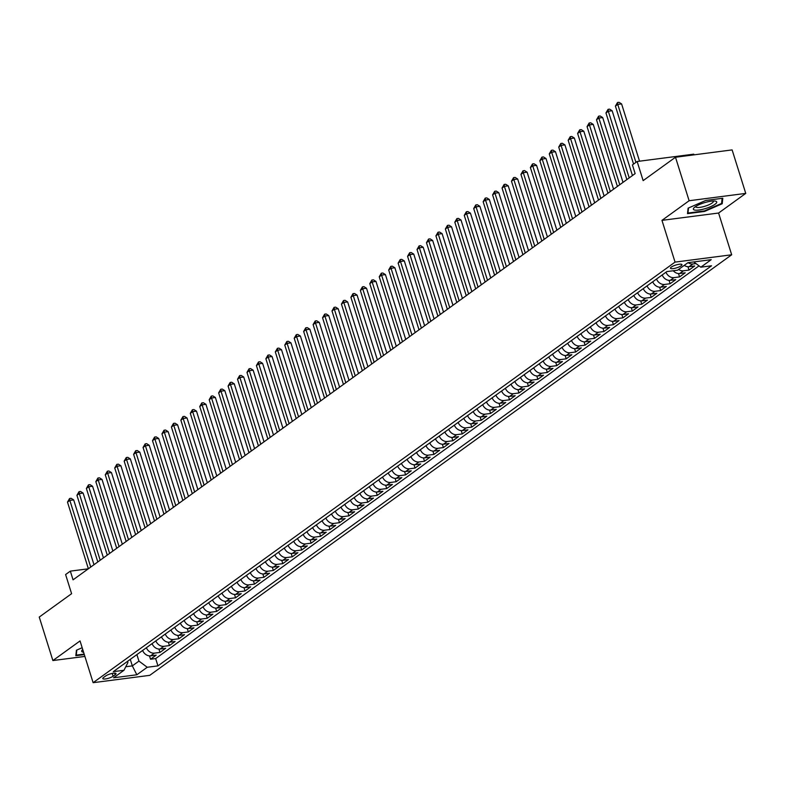 <?xml version="1.0" encoding="UTF-8"?>
<svg xmlns="http://www.w3.org/2000/svg" width="785" height="785" viewBox="0 0 785 785"><rect width="100%" height="100%" fill="white"/><g stroke="black" fill="none" stroke-linecap="round" stroke-linejoin="round"><path stroke-width="1.18" d="M671.322 267.077A6.015 1.462 162.6 0 0 670.478 268.244A6.015 1.462 162.6 0 0 674.855 268.323A6.015 1.462 162.6 0 0 681.115 265.811A6.015 1.462 162.6 0 0 681.959 264.643A6.015 1.462 162.6 0 0 677.573 264.565A6.015 1.462 162.6 0 0 671.322 267.077M693.989 154.851L693.773 154.154L637.145 161.494L632.425 164.909L635.143 173.603L73.054 579.84L70.336 571.137L65.606 574.551L71.602 593.686L39.25 617.069L52.88 660.558L84.888 656.417M745.75 193.395L732.12 149.906L675.492 157.245L689.122 200.734L661.961 220.359L675.051 262.111L731.679 254.782L718.589 213.029L745.75 193.395L689.122 200.734M675.051 262.111L93.121 682.685L149.749 675.345L731.679 254.782M142.595 650.471A7.516 5.897 54.1 0 0 150.612 655.867L156.205 655.141L150.534 659.233L149.484 655.897M146.373 647.743A7.516 5.897 54.1 0 0 154.39 653.13L159.983 652.413L158.933 649.067M159.983 652.413L165.645 648.312L160.061 649.038A7.516 5.897 54.1 0 1 152.045 643.641M161.484 636.812A7.516 5.897 54.1 0 0 169.511 642.208L175.094 641.482L169.423 645.584L168.382 642.238M170.934 629.992A7.516 5.897 54.1 0 0 178.951 635.379L184.544 634.663L178.872 638.755L177.822 635.408M180.383 623.162A7.516 5.897 54.1 0 0 188.4 628.559L193.983 627.833L188.321 631.925L187.272 628.589M189.833 616.333A7.516 5.897 54.1 0 0 197.849 621.73L203.433 621.004L197.771 625.105L196.721 621.759M199.272 609.503A7.516 5.897 54.1 0 0 207.299 614.9L212.882 614.174L207.211 618.276L206.17 614.93M208.722 602.674A7.516 5.897 54.1 0 0 216.738 608.071L222.332 607.345L216.66 611.446L215.61 608.1M218.171 595.854A7.516 5.897 54.1 0 0 226.188 601.241L231.771 600.525L226.109 604.617L225.06 601.271M227.611 589.025A7.516 5.897 54.1 0 0 235.637 594.422L241.221 593.695L235.559 597.787L234.509 594.451M237.06 582.195A7.516 5.897 54.1 0 0 245.087 587.592L250.67 586.866L244.999 590.968L243.958 587.622M246.51 575.366A7.516 5.897 54.1 0 0 254.526 580.763L260.12 580.036L254.448 584.138L253.398 580.792M255.959 568.546A7.516 5.897 54.1 0 0 263.976 573.933L269.559 573.217L263.897 577.309L262.847 573.963M265.399 561.717A7.516 5.897 54.1 0 0 273.425 567.104L279.009 566.387L273.337 570.479L272.297 567.143M274.848 554.887A7.516 5.897 54.1 0 0 282.875 560.284L288.458 559.558L282.786 563.65L281.736 560.313M284.298 548.058A7.516 5.897 54.1 0 0 292.314 553.454L297.908 552.728L292.236 556.83L291.186 553.484M293.747 541.228A7.516 5.897 54.1 0 0 301.764 546.625L307.347 545.899L301.685 550L300.635 546.654M303.187 534.408A7.516 5.897 54.1 0 0 311.213 539.795L316.797 539.079L311.125 543.171L310.085 539.825M312.636 527.579A7.516 5.897 54.1 0 0 320.663 532.976L326.246 532.25L320.574 536.341L319.524 533.005M322.085 520.749A7.516 5.897 54.1 0 0 330.102 526.146L335.695 525.42L330.024 529.512L328.974 526.176M331.535 513.92A7.516 5.897 54.1 0 0 339.552 519.317L345.135 518.591L339.473 522.692L338.423 519.346M340.975 507.09A7.516 5.897 54.1 0 0 349.001 512.487L354.584 511.761L348.913 515.863L347.873 512.517M350.424 500.271A7.516 5.897 54.1 0 0 358.451 505.658L364.034 504.941L358.362 509.033L357.312 505.687M359.873 493.441A7.516 5.897 54.1 0 0 367.89 498.838L373.483 498.112L367.812 502.204L366.762 498.867M369.323 486.612A7.516 5.897 54.1 0 0 377.34 492.009L382.923 491.282L377.261 495.384L376.211 492.038M378.762 479.782A7.516 5.897 54.1 0 0 386.789 485.179L392.372 484.453L386.701 488.555L385.661 485.209M388.212 472.953A7.516 5.897 54.1 0 0 396.229 478.35L401.822 477.633L396.15 481.725L395.1 478.379M397.661 466.133A7.516 5.897 54.1 0 0 405.678 471.52L411.262 470.804L405.6 474.896L404.55 471.549M407.111 459.303A7.516 5.897 54.1 0 0 415.128 464.7L420.711 463.974L415.049 468.066L413.999 464.73M416.55 452.474A7.516 5.897 54.1 0 0 424.577 457.871L430.16 457.145L424.489 461.246L423.449 457.9M426 445.644A7.516 5.897 54.1 0 0 434.017 451.041L439.61 450.315L433.938 454.417L432.888 451.071M435.449 438.825A7.516 5.897 54.1 0 0 443.466 444.212L449.049 443.496L443.388 447.587L442.338 444.241M444.889 431.995A7.516 5.897 54.1 0 0 452.916 437.392L458.499 436.666L452.837 440.758L451.787 437.422M454.338 425.166A7.516 5.897 54.1 0 0 462.365 430.563L467.948 429.837L462.277 433.928L461.227 430.592M463.788 418.336A7.516 5.897 54.1 0 0 471.805 423.733L477.398 423.007L471.726 427.109L470.676 423.763M473.237 411.507A7.516 5.897 54.1 0 0 481.254 416.904L486.837 416.178L481.176 420.279L480.126 416.933M482.677 404.687A7.516 5.897 54.1 0 0 490.703 410.074L496.287 409.358L490.615 413.45L489.575 410.104M492.126 397.858A7.516 5.897 54.1 0 0 500.153 403.254L505.736 402.528L500.065 406.62L499.015 403.284M501.576 391.028A7.516 5.897 54.1 0 0 509.593 396.425L515.186 395.699L509.514 399.8L508.464 396.454M511.025 384.199A7.516 5.897 54.1 0 0 519.042 389.596L524.625 388.869L518.963 392.971L517.914 389.625M520.465 377.369A7.516 5.897 54.1 0 0 528.491 382.766L534.075 382.04L528.403 386.141L527.363 382.795M529.914 370.549A7.516 5.897 54.1 0 0 537.941 375.936L543.524 375.22L537.853 379.312L536.803 375.966M539.364 363.72A7.516 5.897 54.1 0 0 547.38 369.117L552.974 368.391L547.302 372.483L546.252 369.146M548.813 356.89A7.516 5.897 54.1 0 0 556.83 362.287L562.413 361.561L556.751 365.663L555.702 362.317M558.253 350.061A7.516 5.897 54.1 0 0 566.279 355.458L571.863 354.732L566.191 358.833L565.151 355.487M567.702 343.231A7.516 5.897 54.1 0 0 575.719 348.628L581.312 347.912L575.64 352.004L574.591 348.658M577.152 336.412A7.516 5.897 54.1 0 0 585.168 341.799L590.752 341.082L585.09 345.174L584.04 341.828M586.601 329.582A7.516 5.897 54.1 0 0 594.618 334.979L600.201 334.253L594.539 338.345L593.489 335.009M596.041 322.753A7.516 5.897 54.1 0 0 604.067 328.15L609.651 327.423L603.979 331.525L602.939 328.179M605.49 315.923A7.516 5.897 54.1 0 0 613.507 321.32L619.1 320.594L613.428 324.696L612.379 321.35M614.94 309.104A7.516 5.897 54.1 0 0 622.956 314.491L628.54 313.774L622.878 317.866L621.828 314.52M624.379 302.274A7.516 5.897 54.1 0 0 632.406 307.671L637.989 306.945L632.327 311.037L631.277 307.7M633.829 295.445A7.516 5.897 54.1 0 0 641.855 300.841L647.439 300.115L641.767 304.207L640.717 300.871M643.278 288.615A7.516 5.897 54.1 0 0 651.295 294.012L656.888 293.286L651.216 297.387L650.166 294.041M652.727 281.786A7.516 5.897 54.1 0 0 660.744 287.182L666.328 286.456L660.666 290.558L659.616 287.212M662.167 274.966A7.516 5.897 54.1 0 0 670.194 280.353L675.777 279.637L670.105 283.728L669.065 280.382M673.265 270.747A7.516 5.897 54.1 0 0 679.643 273.533L685.226 272.807L679.555 276.899L678.505 273.563M684.275 265.34A7.516 5.897 54.1 0 0 689.083 266.704L694.676 265.978L689.004 270.079L687.954 266.733M113.109 676.228L115.189 674.727A5.829 1.413 162.6 0 0 116.003 673.599A5.829 1.413 162.6 0 0 111.764 673.52A5.829 1.413 162.6 0 0 105.7 675.954L103.62 677.455A5.829 1.413 162.6 0 0 102.806 678.583A5.829 1.413 162.6 0 0 107.045 678.662A5.829 1.413 162.6 0 0 113.109 676.228L112.226 673.412M130.281 659.371L132.322 665.886L138.935 661.098L147.237 667.27L157.952 665.876L711.534 265.791L700.819 267.185L711.21 259.668L687.954 262.681L677.563 270.197L666.848 271.581L113.266 671.666L123.971 670.282L127.916 662.53L127.543 661.343M147.237 667.27L136.845 674.776L113.58 677.789L123.971 670.282M150.534 659.233L155.656 658.576L699.042 265.86M695.961 263.574L692.861 263.966A7.516 5.897 -125.9 0 1 688.131 262.661M689.004 270.079L683.421 270.796A7.516 5.897 -125.9 0 1 678.613 269.432M679.555 276.899L673.972 277.625A7.516 5.897 -125.9 0 1 665.955 272.228M670.105 283.728L664.522 284.455A7.516 5.897 -125.9 0 1 656.505 279.058M660.666 290.558L655.073 291.284A7.516 5.897 -125.9 0 1 647.056 285.887M651.216 297.387L645.633 298.104A7.516 5.897 -125.9 0 1 637.606 292.717M641.767 304.207L636.184 304.933A7.516 5.897 -125.9 0 1 628.167 299.536M632.327 311.037L626.734 311.763A7.516 5.897 -125.9 0 1 618.717 306.366M622.878 317.866L617.295 318.592A7.516 5.897 -125.9 0 1 609.268 313.195M613.428 324.696L607.845 325.422A7.516 5.897 -125.9 0 1 599.818 320.025M603.979 331.525L598.396 332.241A7.516 5.897 -125.9 0 1 590.379 326.854M594.539 338.345L588.946 339.071A7.516 5.897 -125.9 0 1 580.929 333.674M585.09 345.174L579.507 345.9A7.516 5.897 -125.9 0 1 571.48 340.504M575.64 352.004L570.057 352.73A7.516 5.897 -125.9 0 1 562.031 347.333M566.191 358.833L560.608 359.559A7.516 5.897 -125.9 0 1 552.591 354.163M556.751 365.663L551.158 366.379A7.516 5.897 -125.9 0 1 543.141 360.992M547.302 372.483L541.719 373.209A7.516 5.897 -125.9 0 1 533.692 367.812M537.853 379.312L532.269 380.038A7.516 5.897 -125.9 0 1 524.243 374.641M528.403 386.141L522.82 386.868A7.516 5.897 -125.9 0 1 514.803 381.471M518.963 392.971L513.37 393.687A7.516 5.897 -125.9 0 1 505.354 388.3M509.514 399.8L503.931 400.517A7.516 5.897 -125.9 0 1 495.904 395.12M500.065 406.62L494.481 407.346A7.516 5.897 -125.9 0 1 486.464 401.949M490.615 413.45L485.032 414.176A7.516 5.897 -125.9 0 1 477.015 408.779M481.176 420.279L475.582 421.005A7.516 5.897 -125.9 0 1 467.566 415.608M471.726 427.109L466.143 427.825A7.516 5.897 -125.9 0 1 458.116 422.438M462.277 433.928L456.693 434.654A7.516 5.897 -125.9 0 1 448.677 429.258M452.837 440.758L447.244 441.484A7.516 5.897 -125.9 0 1 439.227 436.087M443.388 447.587L437.804 448.313A7.516 5.897 -125.9 0 1 429.778 442.917M433.938 454.417L428.355 455.143A7.516 5.897 -125.9 0 1 420.328 449.746M424.489 461.246L418.905 461.963A7.516 5.897 -125.9 0 1 410.889 456.576M415.049 468.066L409.456 468.792A7.516 5.897 -125.9 0 1 401.439 463.395M405.6 474.896L400.016 475.622A7.516 5.897 -125.9 0 1 391.99 470.225M396.15 481.725L390.567 482.451A7.516 5.897 -125.9 0 1 382.54 477.054M386.701 488.555L381.117 489.281A7.516 5.897 -125.9 0 1 373.101 483.884M377.261 495.384L371.668 496.1A7.516 5.897 -125.9 0 1 363.651 490.713M367.812 502.204L362.228 502.93A7.516 5.897 -125.9 0 1 354.202 497.533M358.362 509.033L352.779 509.759A7.516 5.897 -125.9 0 1 344.752 504.362M348.913 515.863L343.33 516.589A7.516 5.897 -125.9 0 1 335.313 511.192M339.473 522.692L333.88 523.409A7.516 5.897 -125.9 0 1 325.863 518.021M330.024 529.512L324.44 530.238A7.516 5.897 -125.9 0 1 316.414 524.841M320.574 536.341L314.991 537.068A7.516 5.897 -125.9 0 1 306.964 531.671M311.125 543.171L305.542 543.897A7.516 5.897 -125.9 0 1 297.525 538.5M301.685 550L296.092 550.727A7.516 5.897 -125.9 0 1 288.075 545.33M292.236 556.83L286.653 557.546A7.516 5.897 -125.9 0 1 278.626 552.159M282.786 563.65L277.203 564.376A7.516 5.897 -125.9 0 1 269.186 558.979M273.337 570.479L267.754 571.205A7.516 5.897 -125.9 0 1 259.737 565.808M263.897 577.309L258.304 578.035A7.516 5.897 -125.9 0 1 250.287 572.638M254.448 584.138L248.865 584.864A7.516 5.897 -125.9 0 1 240.838 579.467M244.999 590.968L239.415 591.684A7.516 5.897 -125.9 0 1 231.398 586.297M235.559 597.787L229.966 598.513A7.516 5.897 -125.9 0 1 221.949 593.117M226.109 604.617L220.526 605.343A7.516 5.897 -125.9 0 1 212.499 599.946M216.66 611.446L211.077 612.172A7.516 5.897 -125.9 0 1 203.05 606.776M207.211 618.276L201.627 618.992A7.516 5.897 -125.9 0 1 193.61 613.605M197.771 625.105L192.178 625.822A7.516 5.897 -125.9 0 1 184.161 620.425M188.321 631.925L182.738 632.651A7.516 5.897 -125.9 0 1 174.712 627.254M178.872 638.755L173.289 639.481A7.516 5.897 -125.9 0 1 165.262 634.084M169.423 645.584L163.839 646.31A7.516 5.897 -125.9 0 1 155.822 640.913M136.894 654.592L138.935 661.098M637.145 161.494L643.141 180.629L675.492 157.245M93.121 682.685L80.041 640.933L52.88 660.558M88.312 568.811L70.336 571.137M125.777 666.73L132.322 665.886L136.845 674.776M155.656 658.576L157.952 665.876M700.819 267.185L693.754 261.935M82.17 647.723L76.42 650.225L75.831 655.711L84.329 654.611M661.961 220.359L718.589 213.029M705.744 200.46L688.102 208.153L687.513 213.638L704.567 211.43L722.21 203.737L722.799 198.252L705.744 200.46M721.709 202.147L722.21 203.737M704.41 210.92L704.567 211.43M93.984 564.709L73.672 499.908L69.845 500.408L90.736 567.055M67.49 502.115L69.58 498.504L69.845 500.408L67.49 502.115L88.371 568.762M69.58 498.504L71.111 498.308L73.672 499.908M82.729 649.509A12.217 2.963 162.6 0 0 82.474 649.735A12.217 2.963 162.6 0 0 83.583 652.237M84.162 654.101L76.273 655.122L76.812 650.058M75.988 654.229L76.273 655.122M694.754 210.086A12.217 2.963 162.6 0 0 710.592 206.7A12.217 2.963 162.6 0 0 715.341 201.107A12.217 2.963 162.6 0 0 715.164 201.078A12.217 2.963 162.6 0 0 704.165 202.765A12.217 2.963 162.6 0 0 694.156 207.662A12.217 2.963 162.6 0 0 694.754 210.086M695.716 206.465A9.253 2.247 162.6 0 0 695.726 206.779A9.253 2.247 162.6 0 0 696.756 207.407A9.253 2.247 162.6 0 0 707.04 205.533A9.253 2.247 162.6 0 0 713.379 201.245A9.253 2.247 162.6 0 0 713.212 200.98M722.121 198.34L721.572 203.452L704.479 210.91L687.954 213.049L688.494 207.976M687.67 212.156L687.954 213.049M103.434 557.88L83.122 493.078L79.295 493.579L100.186 560.235M76.93 495.286L79.03 491.675L79.295 493.579L76.93 495.286L97.821 561.942M79.03 491.675L80.561 491.479L83.122 493.078M112.873 551.06L92.571 486.249L88.744 486.749L109.635 553.405M86.379 488.456L88.469 484.855L88.744 486.749L86.379 488.456L107.27 555.113M88.469 484.855L90 484.649L92.571 486.249M122.323 544.231L102.021 479.429L98.194 479.92L119.075 546.576M95.829 481.627L97.919 478.026L98.194 479.92L95.829 481.627L116.72 548.283M97.919 478.026L99.45 477.829L102.021 479.429M131.772 537.401L111.46 472.599L107.633 473.09L128.524 539.746M105.278 474.797L107.368 471.196L107.633 473.09L105.278 474.797L126.159 541.454M107.368 471.196L108.899 471L111.46 472.599M141.221 530.572L120.91 465.77L117.083 466.27L137.974 532.917M114.718 467.978L116.818 464.367L117.083 466.27L114.718 467.978L135.609 534.624M116.818 464.367L118.349 464.171L120.91 465.77M150.661 523.752L130.359 458.94L126.532 459.441L147.423 526.097M124.167 461.148L126.257 457.537L126.532 459.441L124.167 461.148L145.058 527.805M126.257 457.537L127.788 457.341L130.359 458.94M160.111 516.922L139.799 452.121L135.982 452.611L156.863 519.268M133.617 454.319L135.707 450.718L135.982 452.611L133.617 454.319L154.508 520.975M135.707 450.718L137.238 450.512L139.799 452.121M169.56 510.093L149.248 445.291L145.421 445.782L166.312 512.438M143.066 447.489L145.156 443.888L145.421 445.782L143.066 447.489L163.947 514.146M145.156 443.888L146.687 443.692L149.248 445.291M179.009 503.263L158.698 438.462L154.871 438.952L175.761 505.609M152.506 440.66L154.606 437.059L154.871 438.952L152.506 440.66L173.397 507.316M154.606 437.059L156.136 436.862L158.698 438.462M188.449 496.434L168.147 431.632L164.32 432.133L185.211 498.779M161.955 433.84L164.045 430.229L164.32 432.133L161.955 433.84L182.846 500.487M164.045 430.229L165.576 430.033L168.147 431.632M197.898 489.614L177.587 424.803L173.77 425.303L194.651 491.959M171.405 427.011L173.495 423.4L173.77 425.303L171.405 427.011L192.296 493.667M173.495 423.4L175.026 423.203L177.587 424.803M207.348 482.785L187.036 417.983L183.209 418.474L204.1 485.13M180.854 420.181L182.944 416.58L183.209 418.474L180.854 420.181L201.735 486.837M182.944 416.58L184.475 416.374L187.036 417.983M216.797 475.955L196.486 411.154L192.659 411.644L213.549 478.3M190.294 413.352L192.394 409.75L192.659 411.644L190.294 413.352L211.185 480.008M192.394 409.75L193.924 409.554L196.486 411.154M226.237 469.126L205.935 404.324L202.108 404.825L222.989 471.471M199.743 406.522L201.833 402.921L202.108 404.825L199.743 406.522L220.634 473.178M201.833 402.921L203.364 402.725L205.935 404.324M235.686 462.296L215.375 397.495L211.548 397.995L232.438 464.651M209.193 399.702L211.283 396.091L211.548 397.995L209.193 399.702L230.083 466.349M211.283 396.091L212.813 395.895L215.375 397.495M245.136 455.477L224.824 390.665L220.997 391.165L241.888 457.822M218.642 392.873L220.732 389.262L220.997 391.165L218.642 392.873L239.523 459.529M220.732 389.262L222.263 389.066L224.824 390.665M254.585 448.647L234.273 383.845L230.447 384.336L251.337 450.992M228.082 386.043L230.182 382.442L230.447 384.336L228.082 386.043L248.973 452.7M230.182 382.442L231.703 382.246L234.273 383.845M264.025 441.818L243.723 377.016L239.896 377.507L260.777 444.163M237.531 379.214L239.621 375.613L239.896 377.507L237.531 379.214L258.422 445.87M239.621 375.613L241.152 375.416L243.723 377.016M273.474 434.988L253.162 370.186L249.336 370.687L270.226 437.333M246.981 372.394L249.071 368.783L249.336 370.687L246.981 372.394L267.862 439.041M249.071 368.783L250.601 368.587L253.162 370.186M282.924 428.159L262.612 363.357L258.785 363.857L279.676 430.514M256.42 365.565L258.52 361.954L258.785 363.857L256.42 365.565L277.311 432.221M258.52 361.954L260.051 361.757L262.612 363.357M292.363 421.339L272.061 356.527L268.235 357.028L289.125 423.684M265.87 358.735L267.96 355.134L268.235 357.028L265.87 358.735L286.76 425.391M267.96 355.134L269.49 354.928L272.061 356.527M301.813 414.509L281.511 349.708L277.684 350.198L298.565 416.855M275.319 351.906L277.409 348.304L277.684 350.198L275.319 351.906L296.21 418.562M277.409 348.304L278.94 348.108L281.511 349.708M311.262 407.68L290.95 342.878L287.124 343.369L308.014 410.025M284.769 345.076L286.859 341.475L287.124 343.369L284.769 345.076L305.65 411.733M286.859 341.475L288.389 341.279L290.95 342.878M320.712 400.85L300.4 336.049L296.573 336.549L317.464 403.196M294.208 338.257L296.308 334.646L296.573 336.549L294.208 338.257L315.099 404.903M296.308 334.646L297.839 334.449L300.4 336.049M330.151 394.031L309.849 329.219L306.022 329.72L326.913 396.376M303.658 331.427L305.748 327.816L306.022 329.72L303.658 331.427L324.548 398.083M305.748 327.816L307.278 327.62L309.849 329.219M339.601 387.201L319.299 322.399L315.472 322.89L336.353 389.546M313.107 324.597L315.197 320.996L315.472 322.89L313.107 324.597L333.998 391.254M315.197 320.996L316.728 320.79L319.299 322.399M349.05 380.372L328.738 315.57L324.911 316.061L345.802 382.717M322.557 317.768L324.647 314.167L324.911 316.061L322.557 317.768L343.438 384.424M324.647 314.167L326.177 313.971L328.738 315.57M358.5 373.542L338.188 308.74L334.361 309.231L355.252 375.887M331.996 310.938L334.096 307.337L334.361 309.231L331.996 310.938L352.887 377.595M334.096 307.337L335.627 307.141L338.188 308.74M367.939 366.713L347.637 301.911L343.81 302.411L364.701 369.058M341.446 304.119L343.536 300.508L343.81 302.411L341.446 304.119L362.336 370.765M343.536 300.508L345.066 300.312L347.637 301.911M377.389 359.893L357.077 295.082L353.26 295.582L374.141 362.238M350.895 297.289L352.985 293.678L353.26 295.582L350.895 297.289L371.786 363.946M352.985 293.678L354.516 293.482L357.077 295.082M386.838 353.064L366.526 288.262L362.699 288.752L383.59 355.409M360.344 290.46L362.435 286.859L362.699 288.752L360.344 290.46L381.225 357.116M362.435 286.859L363.965 286.653L366.526 288.262M396.288 346.234L375.976 281.432L372.149 281.923L393.04 348.579M369.784 283.63L371.884 280.029L372.149 281.923L369.784 283.63L390.675 350.287M371.884 280.029L373.415 279.833L375.976 281.432M405.727 339.405L385.425 274.603L381.598 275.103L402.489 341.75M379.233 276.801L381.324 273.2L381.598 275.103L379.233 276.801L400.124 343.457M381.324 273.2L382.854 273.003L385.425 274.603M415.177 332.575L394.865 267.773L391.048 268.274L411.929 334.93M388.683 269.981L390.773 266.37L391.048 268.274L388.683 269.981L409.574 336.628M390.773 266.37L392.304 266.174L394.865 267.773M424.626 325.755L404.314 260.944L400.487 261.444L421.378 328.101M398.132 263.152L400.222 259.55L400.487 261.444L398.132 263.152L419.013 329.808M400.222 259.55L401.753 259.344L404.314 260.944M434.076 318.926L413.764 254.124L409.937 254.615L430.828 321.271M407.572 256.322L409.672 252.721L409.937 254.615L407.572 256.322L428.463 322.978M409.672 252.721L411.193 252.525L413.764 254.124M443.515 312.096L423.213 247.295L419.386 247.785L440.267 314.442M417.021 249.493L419.111 245.891L419.386 247.785L417.021 249.493L437.912 316.149M419.111 245.891L420.642 245.695L423.213 247.295M452.965 305.267L432.653 240.465L428.826 240.966L449.717 307.612M426.471 242.673L428.561 239.062L428.826 240.966L426.471 242.673L447.362 309.319M428.561 239.062L430.092 238.866L432.653 240.465M462.414 298.447L442.102 233.636L438.275 234.136L459.166 300.792M435.92 235.843L438.01 232.232L438.275 234.136L435.92 235.843L456.801 302.5M438.01 232.232L439.541 232.036L442.102 233.636M471.854 291.618L451.552 226.806L447.725 227.307L468.616 293.963M445.36 229.014L447.45 225.413L447.725 227.307L445.36 229.014L466.251 295.67M447.45 225.413L448.981 225.207L451.552 226.806M481.303 284.788L461.001 219.986L457.174 220.477L478.055 287.133M454.809 222.184L456.899 218.583L457.174 220.477L454.809 222.184L475.7 288.841M456.899 218.583L458.43 218.387L461.001 219.986M490.753 277.959L470.441 213.157L466.614 213.648L487.505 280.304M464.259 215.355L466.349 211.754L466.614 213.648L464.259 215.355L485.14 282.011M466.349 211.754L467.88 211.557L470.441 213.157M500.202 271.129L479.89 206.327L476.063 206.828L496.954 273.474M473.698 208.535L475.798 204.924L476.063 206.828L473.698 208.535L494.589 275.182M475.798 204.924L477.329 204.728L479.89 206.327M509.642 264.31L489.34 199.498L485.513 199.998L506.404 266.655M483.148 201.706L485.238 198.095L485.513 199.998L483.148 201.706L504.039 268.362M485.238 198.095L486.769 197.898L489.34 199.498M519.091 257.48L498.789 192.678L494.962 193.169L515.843 259.825M492.597 194.876L494.687 191.275L494.962 193.169L492.597 194.876L513.488 261.533M494.687 191.275L496.218 191.069L498.789 192.678M528.54 250.65L508.229 185.849L504.402 186.339L525.293 252.996M502.047 188.047L504.137 184.446L504.402 186.339L502.047 188.047L522.928 254.703M504.137 184.446L505.668 184.249L508.229 185.849M537.99 243.821L517.678 179.019L513.851 179.51L534.742 246.166M511.486 181.217L513.586 177.616L513.851 179.51L511.486 181.217L532.377 247.874M513.586 177.616L515.117 177.42L517.678 179.019M547.43 236.992L527.128 172.19L523.301 172.69L544.191 239.337M520.936 174.398L523.026 170.787L523.301 172.69L520.936 174.398L541.827 241.044M523.026 170.787L524.557 170.59L527.128 172.19M556.879 230.172L536.567 165.36L532.75 165.861L553.631 232.517M530.385 167.568L532.475 163.957L532.75 165.861L530.385 167.568L551.276 234.224M532.475 163.957L534.006 163.761L536.567 165.36M566.328 223.342L546.017 158.541L542.19 159.031L563.081 225.688M539.835 160.739L541.925 157.137L542.19 159.031L539.835 160.739L560.716 227.395M541.925 157.137L543.456 156.931L546.017 158.541M575.778 216.513L555.466 151.711L551.639 152.202L572.53 218.858M549.274 153.909L551.374 150.308L551.639 152.202L549.274 153.909L570.165 220.565M551.374 150.308L552.905 150.112L555.466 151.711M585.217 209.683L564.915 144.882L561.089 145.382L581.979 212.029M558.724 147.08L560.814 143.478L561.089 145.382L558.724 147.08L579.615 213.736M560.814 143.478L562.345 143.282L564.915 144.882M594.667 202.854L574.355 138.052L570.538 138.552L591.419 205.209M568.173 140.26L570.263 136.649L570.538 138.552L568.173 140.26L589.064 206.906M570.263 136.649L571.794 136.453L574.355 138.052M604.116 196.034L583.804 131.223L579.978 131.723L600.868 198.379M577.623 133.43L579.713 129.829L579.978 131.723L577.623 133.43L598.504 200.087M579.713 129.829L581.243 129.623L583.804 131.223M613.566 189.205L593.254 124.403L589.427 124.893L610.318 191.55M587.062 126.601L589.162 123L589.427 124.893L587.062 126.601L607.953 193.257M589.162 123L590.693 122.803L593.254 124.403M623.005 182.375L602.703 117.573L598.877 118.064L619.758 184.72M596.512 119.771L598.602 116.17L598.877 118.064L596.512 119.771L617.403 186.428M598.602 116.17L600.133 115.974L602.703 117.573M632.455 175.546L612.143 110.744L608.316 111.244L629.207 177.891M605.961 112.952L608.051 109.341L608.316 111.244L605.961 112.952L626.852 179.598M608.051 109.341L609.582 109.144L612.143 110.744M639.539 161.18L621.592 103.914L617.766 104.415L635.928 162.367M615.411 106.122L617.501 102.511L617.766 104.415L615.411 106.122L633.564 164.075M617.501 102.511L619.031 102.315L621.592 103.914M154.39 653.13L150.612 655.867M692.861 263.966L689.083 266.704M683.421 270.796L679.643 273.533M673.972 277.625L670.194 280.353M664.522 284.455L660.744 287.182M655.073 291.284L651.295 294.012M645.633 298.104L641.855 300.841M636.184 304.933L632.406 307.671M626.734 311.763L622.956 314.491M617.295 318.592L613.507 321.32M607.845 325.422L604.067 328.15M598.396 332.241L594.618 334.979M588.946 339.071L585.168 341.799M579.507 345.9L575.719 348.628M570.057 352.73L566.279 355.458M560.608 359.559L556.83 362.287M551.158 366.379L547.38 369.117M541.719 373.209L537.941 375.936M532.269 380.038L528.491 382.766M522.82 386.868L519.042 389.596M513.37 393.687L509.593 396.425M503.931 400.517L500.153 403.254M494.481 407.346L490.703 410.074M485.032 414.176L481.254 416.904M475.582 421.005L471.805 423.733M466.143 427.825L462.365 430.563M456.693 434.654L452.916 437.392M447.244 441.484L443.466 444.212M437.804 448.313L434.017 451.041M428.355 455.143L424.577 457.871M418.905 461.963L415.128 464.7M409.456 468.792L405.678 471.52M400.016 475.622L396.229 478.35M390.567 482.451L386.789 485.179M381.117 489.281L377.34 492.009M371.668 496.1L367.89 498.838M362.228 502.93L358.451 505.658M352.779 509.759L349.001 512.487M343.33 516.589L339.552 519.317M333.88 523.409L330.102 526.146M324.44 530.238L320.663 532.976M314.991 537.068L311.213 539.795M305.542 543.897L301.764 546.625M296.092 550.727L292.314 553.454M286.653 557.546L282.875 560.284M277.203 564.376L273.425 567.104M267.754 571.205L263.976 573.933M258.304 578.035L254.526 580.763M248.865 584.864L245.087 587.592M239.415 591.684L235.637 594.422M229.966 598.513L226.188 601.241M220.526 605.343L216.738 608.071M211.077 612.172L207.299 614.9M201.627 618.992L197.849 621.73M192.178 625.822L188.4 628.559M182.738 632.651L178.951 635.379M173.289 639.481L169.511 642.208M163.839 646.31L160.061 649.038M114.688 673.137L115.189 674.727"/></g></svg>
